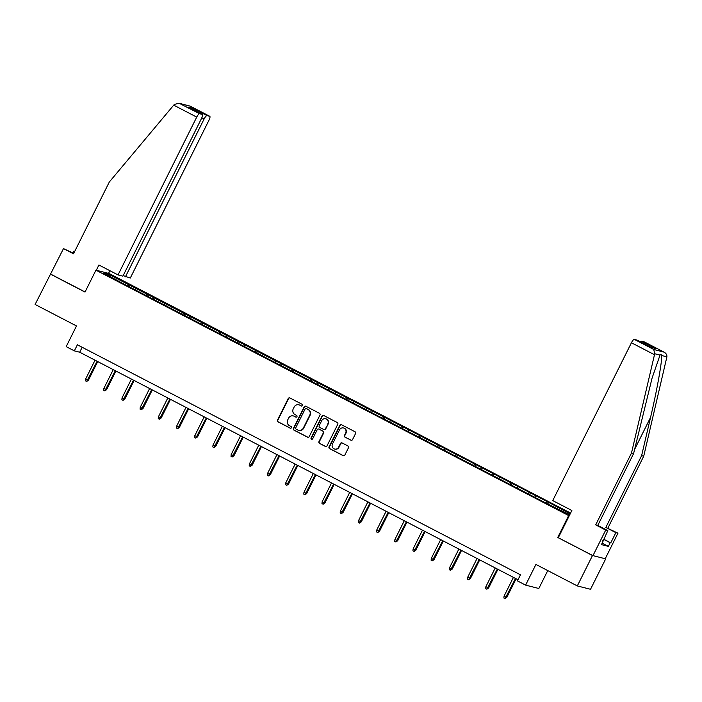 <?xml version="1.0" encoding="UTF-8"?>
<svg xmlns="http://www.w3.org/2000/svg" width="702" height="702" viewBox="0 0 702 702"><rect width="100%" height="100%" fill="white"/><g stroke="black" fill="none" stroke-linecap="round" stroke-linejoin="round"><path stroke-width="1.05" d="M302.492 405.537A0.939 0.904 -75.7 0 0 302.114 404.282L289.952 397.973A1.334 1.29 -75.7 0 0 288.206 398.569L277.492 420.077A1.334 1.29 -75.7 0 0 278.036 421.858L290.198 428.176A0.939 0.904 -75.7 0 0 291.418 427.755A0.939 0.904 -75.7 0 0 291.032 426.5L289.461 425.684A4.282 4.115 -75.7 0 1 287.706 419.963L288.592 418.173A4.282 4.115 -75.7 0 1 294.164 416.251L295.735 417.067A0.939 0.904 -75.7 0 0 296.955 416.646A0.939 0.904 -75.7 0 0 296.569 415.391L294.998 414.575A4.282 4.115 -75.7 0 1 293.243 408.854L294.138 407.063A4.282 4.115 -75.7 0 1 299.701 405.142L301.272 405.958A0.939 0.904 -75.7 0 0 302.492 405.537M350.816 440.172A1.334 1.29 -75.7 0 0 352.562 439.575L355.563 433.538A1.334 1.29 -75.7 0 0 355.019 431.748L341.514 424.736A1.334 1.29 -75.7 0 0 339.768 425.342L329.054 446.841A1.334 1.29 -75.7 0 0 329.598 448.631L343.111 455.642A1.334 1.29 -75.7 0 0 344.849 455.036L348.482 447.753A1.334 1.29 -75.7 0 0 347.929 445.963L342.155 442.962A1.334 1.29 -75.7 0 0 340.409 443.567L338.61 447.174A3.58 3.44 -75.7 0 1 334.67 449.052A3.58 3.44 -75.7 0 1 332.485 443.997L339.54 429.843A3.58 3.44 -75.7 0 1 343.489 427.966A3.58 3.44 -75.7 0 1 345.665 433.02L344.489 435.38A1.334 1.29 -75.7 0 0 345.042 437.17L351.175 440.259A1.334 1.29 -75.7 0 0 351.263 440.303M73.736 253.361L63.487 248.605L35.1 304.457L76.492 325.947L66.181 346.63L74.342 350.868L77.378 344.787L520.48 574.806L517.444 580.887L525.605 585.126L538.829 588.487L547.753 570.586M558.336 537.653L571.867 510.512L552.737 500.587L631.431 342.76A4.089 1.079 -62.6 0 1 634.318 339.382L653.737 349.464L654.712 353.738L631.475 453.08L595.682 524.868L605.712 530.08L592.971 555.633L557.739 537.469L592.488 555.51L577.316 585.933L535.924 564.443L525.605 585.126M557.739 537.469L568.655 515.566L95.937 270.165L109.152 273.526L570.594 513.065M50.263 274.034L85.012 292.076L95.937 270.165M319.972 415.057A1.334 1.29 -75.7 0 0 319.419 413.276L305.914 406.265A1.334 1.29 -75.7 0 0 304.177 406.862L293.454 428.36A1.334 1.29 -75.7 0 0 294.006 430.15L307.511 437.162A1.334 1.29 -75.7 0 0 309.249 436.556L319.972 415.057M323.71 415.496L337.223 422.507A1.334 1.29 -75.7 0 1 337.767 424.298L327.053 445.796A1.334 1.29 -75.7 0 1 325.307 446.402L319.533 443.401A1.334 1.29 -75.7 0 1 318.98 441.611L323.324 432.888A1.334 1.29 -75.7 0 0 322.78 431.107L318.945 429.115A1.334 1.29 -75.7 0 0 317.207 429.712L312.68 438.794A0.939 0.904 -75.7 0 1 311.644 439.285A0.939 0.904 -75.7 0 1 311.074 437.96L321.972 416.102A1.334 1.29 -75.7 0 1 323.71 415.496M592.488 555.51L605.703 558.871L590.531 589.285L577.316 585.933M569.269 515.724L568.655 515.566M547.797 503.992L548.622 502.342L109.108 274.535L103.677 273.157L122.201 283.117L547.578 503.939L569.717 514.82M548.622 502.342L570.182 513.89M546.253 503.246L547.314 502.018M535.266 497.2L536.117 496.2M528.062 493.804L529.124 492.576M517.076 487.758L517.927 486.758M509.871 484.362L510.933 483.125M498.885 478.316L499.736 477.316M491.681 474.921L492.743 473.683M480.694 468.875L481.546 467.874M473.49 465.479L474.552 464.241M462.504 459.424L463.355 458.432M455.3 456.037L456.361 454.799M444.313 449.982L445.165 448.99M437.109 446.595L438.171 445.358M426.123 440.54L426.974 439.549M418.918 437.153L419.98 435.916M407.932 431.098L408.783 430.107M400.728 427.702L401.79 426.474M389.742 421.656L390.593 420.656M382.537 418.26L383.599 417.032M371.551 412.214L372.402 411.214M364.347 408.818L365.409 407.581M353.36 402.772L354.212 401.772M346.156 399.377L347.218 398.139M335.17 393.331L336.021 392.33M327.966 389.935L329.027 388.697M316.979 383.88L317.83 382.888M309.775 380.493L310.837 379.255M298.789 374.438L299.64 373.446M291.584 371.051L292.646 369.814M280.598 364.996L281.449 364.005M273.394 361.609L274.456 360.372M262.408 355.554L263.259 354.563M255.212 352.158L256.265 350.93M244.217 346.112L245.068 345.112M237.022 342.716L238.075 341.488M226.026 336.67L226.878 335.67M218.831 333.274L219.884 332.037M207.836 327.229L208.687 326.228M200.64 323.833L201.693 322.595M189.645 317.787L190.496 316.786M182.45 314.391L183.503 313.153M171.455 308.336L172.306 307.344M164.259 304.949L165.312 303.712M153.264 298.894L154.115 297.902M146.069 295.507L147.122 294.27M135.074 289.452L135.925 288.461M127.878 286.065L128.931 284.828M109.284 276.07L109.108 274.535M74.342 350.868L79.703 352.228L518.006 579.764M553.457 506.642L554.308 505.651M82.169 347.271L79.703 352.228M129.414 286.802L130.239 285.161M147.604 296.244L148.429 294.603M165.795 305.686L166.62 304.045M183.985 315.128L184.81 313.487M202.176 324.578L203.001 322.929M220.367 334.02L221.191 332.371M238.557 343.462L239.382 341.813M256.748 352.904L257.573 351.254M274.938 362.346L275.763 360.705M293.129 371.788L293.954 370.147M311.319 381.23L312.144 379.589M329.51 390.672L330.335 389.031M347.701 400.122L348.525 398.473M365.891 409.564L366.716 407.915M384.082 419.006L384.907 417.357M402.272 428.448L403.097 426.798M420.463 437.89L421.288 436.249M438.653 447.332L439.478 445.691M456.844 456.774L457.669 455.133M475.035 466.216L475.859 464.575M493.225 475.666L494.05 474.017M511.416 485.108L512.241 483.459M529.606 494.55L530.431 492.901M301.272 405.958L301.632 406.046A0.939 0.904 -75.7 0 0 301.649 406.054L300.061 405.229A4.282 4.115 -75.7 0 0 299.21 404.905L298.85 404.817M293.313 415.926L293.673 416.014A4.282 4.115 -75.7 0 1 294.524 416.339L296.095 417.155A0.939 0.904 -75.7 0 0 296.104 417.163L295.735 417.067M289.856 397.929A1.334 1.29 -75.7 0 0 288.566 398.666L277.843 420.165A1.334 1.29 -75.7 0 0 278.396 421.955L290.558 428.264A0.939 0.904 -75.7 0 0 290.567 428.273M305.826 406.221A1.334 1.29 -75.7 0 0 304.536 406.949L293.813 428.448A1.334 1.29 -75.7 0 0 294.366 430.238L307.871 437.249A1.334 1.29 -75.7 0 0 307.959 437.293M306.344 408.59A0.939 0.904 -75.7 0 0 305.124 409.003L295.717 427.878A0.939 0.904 -75.7 0 0 296.095 429.133L297.762 429.993A4.282 4.115 -75.7 0 0 303.325 428.071L309.757 415.172A4.282 4.115 -75.7 0 0 308.002 409.45L306.695 408.678A0.939 0.904 -75.7 0 0 306.511 408.608L306.151 408.52M298.613 430.317L298.964 430.405A4.282 4.115 -75.7 0 0 303.685 428.159L303.325 428.071M306.695 408.678L308.362 409.538A4.282 4.115 -75.7 0 1 310.117 415.259L303.685 428.159M318.682 429.01L319.033 429.106A1.334 1.29 -75.7 0 1 319.305 429.203L323.139 431.195A1.334 1.29 -75.7 0 1 323.683 432.985L319.34 441.698A1.334 1.29 -75.7 0 0 319.884 443.488L325.667 446.49A1.334 1.29 -75.7 0 0 325.754 446.533M323.622 415.461A1.334 1.29 -75.7 0 0 322.332 416.189L311.434 438.048A0.939 0.904 -75.7 0 0 311.828 439.312M327.843 423.841A3.58 3.44 -75.7 0 0 325.658 418.787A3.58 3.44 -75.7 0 0 321.718 420.665L319.226 425.649A1.334 1.29 -75.7 0 0 319.779 427.439L323.613 429.431A1.334 1.29 -75.7 0 0 325.351 428.834L328.194 423.938A3.58 3.44 -75.7 0 0 326.018 418.875L325.658 418.787M323.876 429.536L324.236 429.624A1.334 1.29 -75.7 0 0 325.71 428.922L325.351 428.834M328.194 423.938L325.71 428.922M343.489 427.966L343.84 428.062A3.58 3.44 -75.7 0 1 346.025 433.116L344.849 435.477A1.334 1.29 -75.7 0 0 345.393 437.258L351.175 440.259M334.67 449.052L335.021 449.148A3.58 3.44 -75.7 0 0 338.969 447.271L338.61 447.174M342.058 442.918A1.334 1.29 -75.7 0 0 340.768 443.655L338.969 447.271M341.418 424.701A1.334 1.29 -75.7 0 0 340.128 425.43L329.413 446.928A1.334 1.29 -75.7 0 0 329.958 448.718L343.462 455.73A1.334 1.29 -75.7 0 0 343.559 455.773M88.417 380.238L86.662 381.449L85.495 380.844L85.67 378.983L88.417 380.238L97.718 361.583M86.662 381.449L97.139 361.284M85.67 378.983L95.042 360.196M173.71 105.151L174.377 104.387L179.15 103.273L199.614 113.724A4.089 1.079 117.4 0 0 196.727 117.102L173.71 105.151L109.31 182.011L73.517 253.808L63.487 248.605M123.157 275.623L130.291 278.036L208.977 120.209A4.089 1.079 117.4 0 0 209.793 116.313A4.089 1.079 117.4 0 0 209.722 116.286L207.011 115.602A4.089 1.079 117.4 0 0 204.115 118.98L201.843 117.796M125.43 276.807L204.115 118.98M72.789 252.869L73.64 251.184L74.693 251.448M74.587 251.676L73.64 251.184M96.288 270.261L98.912 264.996L118.033 274.93L122.894 276.158L201.579 118.331A4.089 1.079 117.4 0 0 202.395 114.435A4.089 1.079 117.4 0 0 202.334 114.408L199.614 113.724M118.033 274.93L196.727 117.102M108.538 273.376L109.881 270.691M50.746 274.157L85.065 291.971M194.147 110.153L193.015 108.336L207.011 115.602M202.334 114.408L188.891 107.432M209.722 116.286L190.154 106.125L179.15 103.273M603.562 539.145L610.758 542.874L615.856 532.651L605.826 527.448L641.619 455.651L643.725 456.186L666.9 356.835C667.067 354.791 666.049 353.194 663.846 352.035L644.436 341.953A4.089 1.079 -62.6 0 1 644.497 341.979A4.089 1.079 -62.6 0 1 644.55 342.014M641.619 455.651L650.543 417.436C657.002 390.321 662.486 359.494 661.582 355.484C661.231 354.203 660.714 354.071 660.029 355.089L652.097 378.018L633.581 453.615L597.788 525.403L607.818 530.615L601.474 544.629L608.362 546.384L610.187 542.734L603.501 539.259M615.856 532.651L617.962 533.187L605.221 558.748L592.971 555.633M605.826 527.448L617.962 533.187M643.725 456.186L607.932 527.983M634.318 339.382L637.039 340.075A4.089 1.079 -62.6 0 1 637.1 340.101A4.089 1.079 -62.6 0 1 637.153 340.137M605.712 530.08L607.818 530.615M610.758 542.874L610.187 542.734M595.682 524.868L597.788 525.403M631.475 453.08L633.581 453.615M640.619 341.927A4.089 1.079 -62.6 0 1 641.716 341.26L644.436 341.953M602.781 540.716L603.29 540.979M608.362 546.384L602.193 543.181M650.719 347.174L637.039 340.075M641.716 341.26L655.712 348.525L650.675 347.148M644.497 341.979L664.127 352.167L653.737 349.464M106.607 389.68L104.852 390.891L103.685 390.286L103.861 388.425L106.607 389.68L115.909 371.025M104.852 390.891L115.33 370.726M103.861 388.425L113.233 369.638M124.798 399.122L123.043 400.333L121.876 399.728L122.051 397.867L124.798 399.122L134.1 380.466M123.043 400.333L133.52 380.168M122.051 397.867L131.423 379.08M142.989 408.564L141.234 409.775L140.067 409.169L140.242 407.309L142.989 408.564L152.29 389.908M141.234 409.775L151.711 389.61M140.242 407.309L149.614 388.522M161.179 418.006L159.424 419.217L158.257 418.611L158.433 416.751L161.179 418.006L170.481 399.35M159.424 419.217L169.902 399.052M158.433 416.751L167.804 397.964M179.37 427.448L177.615 428.659L176.448 428.062L176.623 426.202L179.37 427.448L188.671 408.792M177.615 428.659L188.092 408.494M176.623 426.202L185.995 407.406M197.56 436.89L195.805 438.109L194.638 437.504L194.814 435.644L197.56 436.89L206.862 418.243M195.805 438.109L206.283 417.936M194.814 435.644L204.185 416.848M215.751 446.34L213.996 447.551L212.829 446.946L213.004 445.086L215.751 446.34L225.052 427.685M213.996 447.551L224.473 427.386M213.004 445.086L222.376 426.289M233.942 455.782L232.186 456.993L231.019 456.388L231.195 454.527L233.942 455.782L243.243 437.127M232.186 456.993L242.664 436.828M231.195 454.527L240.567 435.74M252.132 465.224L250.377 466.435L249.21 465.83L249.385 463.969L252.132 465.224L261.434 446.569M250.377 466.435L260.854 446.27M249.385 463.969L258.757 445.182M270.323 474.666L268.568 475.877L267.401 475.272L267.576 473.411L270.323 474.666L279.624 456.01M268.568 475.877L279.045 455.712M267.576 473.411L276.948 454.624M288.513 484.108L286.758 485.319L285.591 484.713L285.767 482.853L288.513 484.108L297.815 465.452M286.758 485.319L297.236 465.154M285.767 482.853L295.138 464.066M306.704 493.55L304.949 494.761L303.782 494.155L303.957 492.295L306.704 493.55L316.005 474.894M304.949 494.761L315.426 474.596M303.957 492.295L313.329 473.508M324.894 502.992L323.139 504.203L321.972 503.606L322.148 501.746L324.894 502.992L334.196 484.336M323.139 504.203L333.617 484.038M322.148 501.746L331.519 482.95M343.085 512.434L341.33 513.653L340.163 513.048L340.338 511.188L343.085 512.434L352.386 493.787M341.33 513.653L351.807 493.48M340.338 511.188L349.71 492.392M361.276 521.884L359.521 523.095L358.353 522.49L358.529 520.63L361.276 521.884L370.577 503.229M359.521 523.095L369.998 502.93M358.529 520.63L367.901 501.833M379.466 531.326L377.711 532.537L376.544 531.932L376.72 530.071L379.466 531.326L388.768 512.671M377.711 532.537L388.188 512.372M376.72 530.071L386.091 511.284M397.657 540.768L395.902 541.979L394.735 541.374L394.91 539.513L397.657 540.768L406.958 522.112M395.902 541.979L406.379 521.814M394.91 539.513L404.282 520.726M415.847 550.21L414.092 551.421L412.925 550.816L413.101 548.955L415.847 550.21L425.149 531.554M414.092 551.421L424.57 531.256M413.101 548.955L422.472 530.168M434.038 559.652L432.283 560.863L431.116 560.257L431.291 558.397L434.038 559.652L443.339 540.996M432.283 560.863L442.76 540.698M431.291 558.397L440.663 539.61M452.228 569.094L450.473 570.305L449.306 569.699L449.482 567.839L452.228 569.094L461.53 550.438M450.473 570.305L460.951 550.14M449.482 567.839L458.854 549.052M470.419 578.536L468.664 579.747L467.497 579.15L467.672 577.29L470.419 578.536L479.72 559.88M468.664 579.747L479.141 559.582M467.672 577.29L477.044 558.494M488.61 587.978L486.855 589.197L485.687 588.592L485.863 586.732L488.61 587.978L497.911 569.331M486.855 589.197L497.332 569.024M485.863 586.732L495.235 567.936M506.8 597.428L505.045 598.639L503.878 598.034L504.054 596.173L506.8 597.428L516.102 578.773M505.045 598.639L515.522 578.474M504.054 596.173L513.425 577.377M190.312 106.213L180.203 103.642M188.338 107.143L193.015 108.336M666.9 356.835L661.582 355.484M660.029 355.089L654.712 353.738M655.712 348.525L651.026 347.341M654.448 354.712L631.431 342.76M634.529 449.57L650.543 417.436M202.395 114.435L188.619 107.283M190.154 106.125L209.793 116.313M637.1 340.101L650.877 347.253"/></g></svg>
